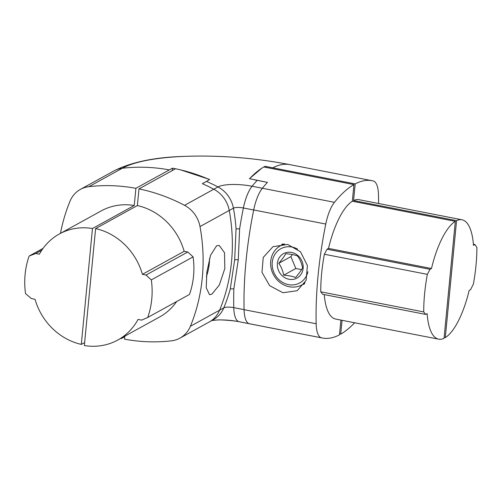 <?xml version="1.0" encoding="UTF-8"?>
<svg xmlns="http://www.w3.org/2000/svg" width="502" height="502" viewBox="0 0 502 502"><rect width="100%" height="100%" fill="white"/><g stroke="black" fill="none" stroke-linecap="round" stroke-linejoin="round"><path stroke-width="0.75" d="M81.311 344.397L92.468 228.517A60.271 54.486 -118.9 0 0 59.343 233.976A60.271 54.486 -118.9 0 0 39.369 254.213L35.767 253.504L29.147 256.039A79.799 72.144 -118.9 0 0 25.533 293.607L31.425 298.59L35.033 299.292A60.271 54.486 -118.9 0 0 81.311 344.397L84.631 342.565M59.343 233.976L101.109 210.953A60.271 54.486 61.1 0 1 134.241 205.494L92.468 228.517M124.753 336.71L121.428 338.543L121.478 337.997M172.211 170.592L172.443 168.183L175.512 168.772M134.241 205.494L135.891 188.319L172.443 168.183M169.312 169.902A178.574 161.443 61.1 0 0 122.306 168.252A27.905 25.226 -118.9 0 0 113.841 170.956C131.317 162.127 154.522 157.283 183.462 156.411A129.968 33.502 5.5 0 0 122.306 168.252L88.892 186.669A27.905 25.226 -118.9 0 0 80.42 189.373A27.905 25.226 -118.9 0 0 70.004 201.208A178.574 161.443 61.1 0 0 60.46 233.361M121.428 338.543A178.574 161.443 61.1 0 1 120.744 338.404M88.892 186.669A178.574 161.443 61.1 0 1 135.891 188.319M202.337 183.688L206.498 181.398A178.574 161.443 61.1 0 1 217.975 186.939L213.821 189.229M142.392 274.33A60.824 54.994 61.1 0 0 95.606 228.579L84.349 345.539A60.824 54.994 61.1 0 0 117.794 340.03A60.824 54.994 61.1 0 0 138.05 319.416L141.658 320.119L147.713 317.471A79.799 72.144 -118.9 0 0 151.334 279.903L145.994 275.033L142.392 274.33L184.165 251.307A60.824 54.994 -118.9 0 0 137.379 205.556L138.985 188.903A178.574 161.443 61.1 0 1 184.554 205.331A27.905 25.226 61.1 0 1 199.997 226.571A178.574 161.443 61.1 0 1 190.396 326.281L219.638 310.161A27.905 25.226 -118.9 0 0 219.644 310.142A178.574 161.443 61.1 0 0 229.238 210.482A27.905 25.226 -118.9 0 0 229.238 210.457A178.574 161.443 61.1 0 1 219.638 310.161A27.905 25.226 61.1 0 1 209.215 322.002L179.98 338.116A27.905 25.226 61.1 0 1 171.508 340.82A178.574 161.443 61.1 0 1 124.515 339.164L124.803 336.164M236.059 228.887L239.623 228.818L238.281 259.892A2.792 0.722 5.5 0 0 234.666 259.961L236.059 228.887A178.574 161.443 61.1 0 0 233.417 208.179L229.238 210.482M234.666 259.961L230.28 288.907L233.844 288.838L238.281 259.892M340.889 320.088L339.471 334.84A178.574 60.867 -78.9 0 1 322.403 338.022L250.316 323.947A178.574 60.867 -78.9 0 1 249.325 323.727A27.905 9.513 -78.9 0 1 244.085 309.671A178.574 60.867 -78.9 0 1 253.686 209.968A27.905 9.513 -78.9 0 0 253.679 209.993A178.574 60.867 101.1 0 0 244.079 309.646L233.781 307.638A7.681 1.983 5.5 0 0 223.823 307.839L219.644 310.142M322.403 338.022A178.574 60.867 -78.9 0 1 321.406 337.802A27.905 9.513 -78.9 0 1 316.166 323.752L244.085 309.671A27.905 9.513 -78.9 0 1 244.079 309.646M261.711 168.283L249.456 178.681L267.447 182.383M263.851 166.99L265.081 166.319L355.19 183.908A178.574 60.867 101.1 0 1 372.258 180.733A178.574 60.867 101.1 0 1 373.256 180.952A27.905 9.513 -78.9 0 1 378.495 195.008A178.574 60.867 101.1 0 1 378.583 203.498M180.714 169.908L209.648 179.478L206.498 181.398M339.559 333.905L340.726 334.131A178.574 60.867 101.1 0 0 354.644 322.773M264.993 167.21L265.081 166.319M340.726 334.131L342.057 320.314M444.138 337.388L445.305 337.614L456.569 220.654L353.59 200.543L355.19 183.908M353.59 200.543A60.824 20.733 -78.9 0 1 358.993 199.67L461.972 219.782A60.824 20.733 101.1 0 0 456.569 220.654M445.305 337.614A60.824 20.733 101.1 0 0 469.144 290.445L470.606 289.635L473.367 284.132A79.799 27.202 101.1 0 0 476.9 247.461L474.948 244.556L473.486 245.359A60.824 20.733 101.1 0 0 461.972 219.782M474.948 244.556L473.399 244.248M35.767 253.504L41.804 250.178M29.147 256.039L43.065 248.371M455.314 221.344L444.05 338.304A60.824 20.733 -78.9 0 1 438.648 339.176A60.824 20.733 -78.9 0 1 427.133 313.599L425.671 314.409L322.692 294.291L320.74 291.813A79.799 27.202 101.1 0 1 324.361 254.244L327.034 249.212L328.496 248.402A60.824 20.733 101.1 0 1 352.335 201.233L455.314 221.344A60.824 20.733 -78.9 0 0 431.475 268.52L430.013 269.323L427.34 274.356A79.799 27.202 101.1 0 0 423.719 311.924L425.671 314.409M324.242 294.599A60.824 20.733 101.1 0 0 335.669 319.065L438.648 339.176M431.475 268.52L328.496 248.402M316.166 323.752A178.574 60.867 -78.9 0 1 325.767 224.043A27.905 9.513 -78.9 0 1 334.451 202.319A178.574 60.867 -78.9 0 1 353.935 184.585L352.335 201.233M423.719 311.924L320.74 291.813M427.34 274.356L324.361 254.244M430.013 269.323L327.034 249.212M353.935 184.585L263.832 166.984A178.574 60.867 -78.9 0 0 249.569 178.706M325.767 224.043L253.686 209.968A27.905 9.513 -78.9 0 1 262.37 188.237A178.574 60.867 -78.9 0 1 267.459 182.37L254.752 179.885M282.959 292.735L269.637 285.669L261.981 272.31L263.236 257.451L272.925 246.72L287.615 244.43L300.478 251.747L307.393 265.514L306.126 280.38L297.165 290.708L282.959 292.735M304.074 284.295A25.113 22.703 61.1 0 1 302.995 284.308M281.446 245.208A25.113 22.703 61.1 0 1 282.206 244.054M95.606 228.579L137.379 205.556M117.794 340.03L159.567 317.007A60.824 54.994 -118.9 0 0 176.679 301.507M145.994 275.033L187.767 252.01L184.165 251.307M190.396 326.281A27.905 25.226 61.1 0 1 179.98 338.116M147.713 317.471L189.486 294.448A79.799 72.144 -118.9 0 0 193.107 256.88L187.767 252.01M151.334 279.903L193.107 256.88M138.985 188.903L175.531 168.76A178.574 161.443 61.1 0 1 209.485 179.584M207.477 180.839L202.319 183.676A178.574 161.443 61.1 0 1 213.796 189.216A27.905 25.226 61.1 0 1 229.238 210.457L199.997 226.571M216.557 245.861L219.167 245.39L224.526 252.707L224.821 268.539L219.349 284.967L211.9 294.159L209.541 294.68L206.234 287.759L206.849 272.109L210.52 255.33L216.557 245.861M206.36 276.721A19.534 6.658 101.1 0 0 209.491 258.63M297.636 249.111A19.534 17.658 -118.9 0 0 272.241 262.32A19.534 17.658 -118.9 0 0 287.301 284.358A19.534 17.658 -118.9 0 0 307.902 271.733M277.386 263.324A13.949 12.613 61.1 0 1 291.555 252.424A13.949 12.613 61.1 0 1 303.133 268.35A13.949 12.613 61.1 0 1 288.97 279.256A13.949 12.613 61.1 0 1 277.386 263.324M283.68 275.19C288.487 275.504 292.453 276.276 295.571 277.512C298.74 273.86 301.068 270.666 302.549 267.942C301.752 263.512 300.121 259.547 297.636 256.045C294.517 254.809 290.551 254.037 285.745 253.723C284.264 256.453 281.936 259.641 278.767 263.299C281.245 266.8 282.883 270.76 283.68 275.19L295.816 268.507L290.903 256.61L292.409 254.545M301.564 269.63L295.816 268.507M278.767 263.299L290.903 256.61M284.653 244.06A22.32 20.18 -118.9 0 0 280.53 245.716A22.32 20.18 -118.9 0 0 270.71 261.241A22.32 20.18 -118.9 0 0 280.279 282.695A22.32 20.18 -118.9 0 0 302.078 284.81A22.32 20.18 -118.9 0 0 304.946 282.858M282.457 244.656A24.554 22.201 61.1 0 1 282.902 244.028M304.432 283.73A24.554 22.201 61.1 0 1 304.005 283.749M233.417 208.179A27.905 25.226 -118.9 0 0 217.975 186.939A26.28 6.777 5.5 0 1 252.067 186.248A27.905 9.513 -78.9 0 0 243.382 207.979A7.681 1.983 5.5 0 0 233.417 208.179M253.679 209.993L243.382 207.979A178.574 60.867 101.1 0 0 239.623 228.818M233.844 288.838A178.574 60.867 101.1 0 0 233.781 307.638A27.905 9.513 -78.9 0 0 239.021 321.694A26.28 6.777 5.5 0 0 217.303 319.987C219.889 319.592 234.804 320.621 240.019 321.914L249.456 323.759M257.162 180.375A178.574 60.867 101.1 0 0 252.067 186.248L334.451 202.319M183.462 156.411C218.922 155.055 254.388 157.797 289.874 164.637A178.574 60.867 101.1 0 0 272.806 167.819M209.892 321.613L213.4 319.68A27.905 25.226 -118.9 0 0 223.823 307.839A178.574 161.443 61.1 0 0 230.28 288.907M249.105 323.664L239.021 321.694A178.574 60.867 101.1 0 0 240.025 321.914M321.406 337.802L249.325 323.727M184.554 205.331L213.796 189.216M289.874 164.637L372.258 180.733M211.875 320.521L217.303 319.987M113.841 170.956L80.42 189.373M280.53 245.716L283.599 244.022M302.078 284.81L304.632 283.41"/></g></svg>
